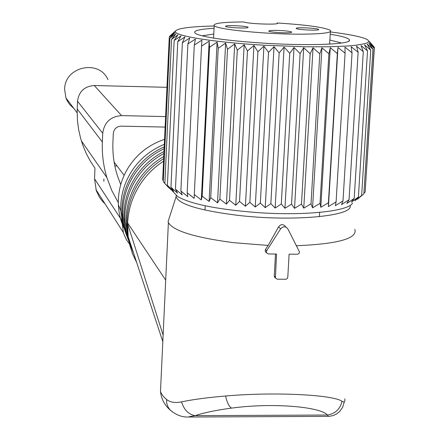 <?xml version="1.0" encoding="UTF-8"?>
<svg xmlns="http://www.w3.org/2000/svg" width="439" height="439" viewBox="0 0 439 439"><rect width="100%" height="100%" fill="white"/><g stroke="black" fill="none" stroke-linecap="round" stroke-linejoin="round"><path stroke-width="0.66" d="M73.906 108.504L69.697 104.553L67.063 100.526L65.916 97.864L64.637 89.452C64.39 66.646 98.967 58.881 107.967 79.624M225.959 25.967C229.026 25.056 247.519 26.137 248.161 27.267L247.728 27.652C244.803 28.584 226.019 27.487 225.476 26.362L225.959 25.967M277.058 32.47C272.262 32.069 269.48 31.619 268.717 31.114C269.327 30.286 274.227 30.148 283.413 30.714C288.204 31.109 290.997 31.559 291.798 32.069C291.238 32.903 286.327 33.035 277.058 32.47M318.456 29.803C315.959 30.752 296.874 29.616 296.188 28.48L296.528 28.118C299.173 27.185 317.968 28.305 318.758 29.44L318.456 29.803M214.183 25.616C216.12 29.364 266.133 34.385 301.302 34.176C322.544 34.006 332.257 32.749 330.435 30.406C324.597 27.355 306.845 24.88 277.179 22.976L277.382 23.113C280.422 25.056 247.799 23.931 243.864 21.95C223.023 22.054 213.129 23.278 214.183 25.616L213.563 38.105M277.179 22.976L277.146 23.547M175.441 31.076L174.107 32.277M175.441 31.026L169.608 36.278L169.575 36.936M255.257 207.016L263.932 46.111L268.52 52.367L260.332 203.081L255.257 207.016L249.857 202.341L245.406 206.226L239.546 201.413L235.759 205.26L229.515 200.321L226.431 204.135L219.873 199.065L217.519 202.867L210.725 197.665L209.118 201.468L202.165 196.14L201.314 199.954L209.167 41.134L201.534 46.183L201.918 40.108L194.296 45.063L195.421 39.06L187.887 43.922L189.741 37.995L182.366 42.77L184.918 36.925L177.784 41.617L180.994 35.861L174.162 40.481L177.998 34.818L171.528 39.367L175.946 33.803L169.893 38.286L174.837 32.826L169.256 37.255L174.673 31.899L169.608 36.278M209.167 41.134L209.535 47.264L202.165 196.14M209.118 201.468L217.102 42.122L209.535 47.264M217.102 42.122L218.221 48.301L210.725 197.665M217.519 202.867L225.635 43.06L218.221 48.301M225.635 43.06L227.506 49.278L219.873 199.065M226.431 204.135L234.689 43.938L227.506 49.278M234.689 43.938L237.285 50.183L229.515 200.321M235.759 205.26L244.155 44.745L237.285 50.183M244.155 44.745L247.459 51.006L239.546 201.413M245.406 206.226L253.94 45.475L247.459 51.006M253.94 45.475L257.907 51.736L249.857 202.341M263.932 46.111L257.907 51.736M330.342 31.932C347.639 34.077 359.354 36.344 365.484 38.72L367.964 40.042L368.798 41.304L367.931 42.495L365.352 43.582L355.118 45.36L347.6 46.018L328.35 46.786L304.677 46.77L264.969 45.266C212.399 42.303 171.424 35.416 175.595 30.933C178.163 28.173 191.02 26.527 214.166 25.994M173.888 192.529L177.614 196.507C190.488 203.992 216.729 209.326 256.338 212.514C304.32 216.043 349.356 211.219 352.566 202.944M201.314 199.954L194.29 194.504L194.186 198.346L187.168 192.781L187.81 196.656L180.868 190.987L182.229 194.905L175.446 189.143L177.504 193.116L170.952 187.266L173.668 191.305L167.407 185.379L170.749 189.489L164.844 183.497L168.757 187.694M164.85 183.414L163.264 181.647L169.893 38.286M163.313 180.632L162.671 179.842L169.256 37.255M171.528 39.367L164.844 183.497M170.749 189.489L170.76 189.182M174.162 40.481L167.407 185.379M177.784 41.617L170.952 187.266M182.366 42.77L175.446 189.143M187.887 43.922L180.868 190.987M194.296 45.063L187.168 192.781M201.534 46.183L194.29 194.504M328.432 206.588L337.97 47.445L345.092 53.234L344.955 47.121L352.045 52.806L351.156 46.688L358.131 52.279L356.517 46.161L363.3 51.648L360.995 45.546L367.514 50.924L364.551 44.844L370.741 50.117L367.163 44.076L372.963 49.239L363.887 193.824L357.5 199.202L361.643 195.459L354.877 200.733L358.405 197.001L351.321 202.165L354.196 198.433L346.854 203.482L349.049 199.734L341.52 204.662L342.996 200.892L335.363 205.704L336.093 201.891L328.432 206.588L328.416 202.719L320.805 207.296L320.026 203.361L312.552 207.828L311.021 203.817L303.761 208.174L301.494 204.075L294.531 208.333L291.551 204.13L284.955 208.289L281.295 203.981L275.143 208.059L270.852 203.63L265.205 207.631L274.018 46.66L268.52 52.367M274.018 46.66L279.171 52.894L270.852 203.63M275.143 208.059L284.082 47.105L279.171 52.894M284.082 47.105L289.74 53.3L281.295 203.981M284.955 208.289L294.02 47.439L289.74 53.3M294.02 47.439L300.111 53.596L291.551 204.13M294.531 208.333L303.711 47.664L300.111 53.596M303.711 47.664L310.17 53.767L301.494 204.075M303.761 208.174L313.051 47.78L310.17 53.767M313.051 47.78L319.795 53.816L311.021 203.817M312.552 207.828L321.935 47.78L319.795 53.816M321.935 47.78L328.888 53.739L320.026 203.361M320.805 207.296L330.271 47.67L328.888 53.739M330.271 47.67L337.35 53.547L328.416 202.719M337.97 47.445L337.35 53.547M373.584 46.369L369.259 41.409L374.379 47.302L369.512 42.342L374.176 48.295L368.82 43.236L372.963 49.239M214.051 28.294C197.023 29.342 191.212 31.273 196.617 34.094C206.703 37.908 229.959 40.986 266.38 43.329C309.704 45.93 349.576 44.344 349.537 40.361C349.735 38.396 343.293 36.355 330.205 34.237M365.237 190.499L374.379 47.302M363.926 193.242L365.133 192.112L374.176 48.295M265.205 207.631L260.332 203.081M345.092 53.234L336.093 201.891M352.045 52.806L342.996 200.892M358.131 52.279L349.049 199.734M363.3 51.648L354.196 198.433M367.514 50.924L358.405 197.001M370.741 50.117L361.643 195.459M341.608 43.022L329.865 40.015M213.766 34.055L201.984 35.822M266.649 250.784L266.468 252.76L268.295 253.956L276.537 254.038L275.407 278.002L277.223 279.199L285.822 279.248L287.101 278.661L287.797 277.19L289.103 254.165L297.631 254.225L298.986 253.49L299.535 252.052L287.88 228.917C285.613 226.129 283.193 226.096 280.609 228.829L266.649 250.784L265.425 249.517L265.249 251.481L266.407 252.59M265.425 249.517L268.158 245.434L278.567 226.886C280.987 223.868 283.396 223.895 285.805 226.979L285.926 227.095M275.494 254.027L274.271 276.027L274.43 276.943L275.385 277.947M268.158 245.434L233.597 242.679C194.927 237.559 173.191 230.876 168.389 222.628L168.093 221.503L169.141 218.26M350.059 205.392C354.509 216.048 292.769 221.964 237.098 215.247C199.246 210.418 178.909 204.267 176.083 196.793L176.297 195.103M172.373 411.886L169.706 409.499L167.939 406.794L166.836 403.671L166.469 399.424C170.228 402.354 175.271 403.167 181.592 401.861C183.985 409.796 188.468 414.394 195.042 415.651L327.423 415.031L328.399 416.364L329.349 416.32L333.272 415.524L336.587 413.966L339.517 411.65L342.585 407.419L344.302 401.932M344.818 398.848C345.235 401.745 344.302 402.568 342.019 401.306C333.805 394.941 276.005 391.599 225.586 396C207.598 397.525 192.935 399.479 181.592 401.861M354.844 229.367C357.664 238.498 338.228 243.947 296.528 245.719M165.695 280.137L127.65 223.001C128.27 210.21 131.898 198.208 138.537 186.992C144.886 176.494 153.216 167.896 163.533 161.195M127.65 223.001L127.612 223.857L163.121 335.094M136.71 262.571L132.534 253.753L129.587 244.408L128.155 236.654L127.612 223.857M170.244 410.092C175.88 414.855 181.751 417.171 187.87 417.039L195.042 415.651C204.536 412.578 216.701 410.064 231.534 408.116C273.063 402.492 320.443 406.777 327.423 415.031C335.27 413.719 340.132 409.148 342.019 401.306M128.117 236.369L126.948 226.074C126.454 211.472 129.993 197.742 137.561 184.885C144.124 174.047 152.821 165.305 163.648 158.666M133.807 253.764L130.46 245.461L128.193 236.764M163.747 156.482C152.404 163.099 143.333 172.017 136.534 183.228C129.071 195.915 125.581 209.469 126.064 223.885L127.562 235.754L131.031 247.124M130.427 245.357L128.479 240.331L126.509 233.394L125.269 226.261L124.835 220.828C124.352 206.67 127.782 193.363 135.108 180.906C142.231 169.185 151.823 160.054 163.884 153.507M163.977 151.488C151.411 157.958 141.457 167.221 134.114 179.288C126.882 191.585 123.502 204.722 123.974 218.699L125.428 230.206L128.797 241.236M128.204 239.513L125.768 232.977L124.402 227.907L123.43 222.732L122.777 215.719C122.311 202 125.625 189.105 132.726 177.032C140.381 164.482 150.84 155.055 164.109 148.739M164.191 146.873C150.44 153.057 139.629 162.584 131.76 175.457C124.753 187.371 121.477 200.102 121.938 213.645L123.354 224.806L126.619 235.502M126.042 233.828L122.349 222.568L120.774 210.747C120.319 197.451 123.529 184.956 130.41 173.257C138.576 159.928 149.875 150.292 164.312 144.338M164.543 139.355C148.717 144.678 136.408 154.462 127.612 168.713C121.005 179.957 117.921 191.969 118.36 204.761L119.002 211.505L119.962 216.476L121.312 221.344L123.721 227.611M166.946 87.323L94.292 85.523C84.469 86.253 78.877 91.488 77.516 101.217L77.154 111.314L77.456 120.538L78.641 129.664L80.694 138.603L82.73 144.98L86.082 153.107L90.176 160.866L94.967 168.186L94.539 178.766L96.306 190.735L99.532 197.374L102.49 201.298L105.086 203.916M103.856 178.92L103.884 181.345M117.037 165.937L114.826 165.893M121.663 219.121L123.469 233.219L126.591 239.996L130.339 245.16M165.591 116.593L121.581 115.616C110.562 116.467 104.273 122.355 102.726 133.275L102.364 142.006C101.892 154.221 103.406 166.096 106.913 177.641L111.797 190.526L118.305 202.609M165.108 127.074L121.137 126.141C116.549 126.498 113.931 128.951 113.284 133.494L112.922 142.214C112.455 153.963 114.025 165.355 117.625 176.385L120.747 184.594M280.609 228.829L278.567 226.886M275.248 277.091L274.271 276.027M166.469 399.424L163.445 396.543L161.118 393.081L160.487 391.363L160.723 386.353M225.586 396C227.084 402.574 229.065 406.613 231.534 408.116M94.539 178.766L121.619 220.12M77.215 108.998L102.364 142.006M77.516 101.217L102.726 133.275M94.292 85.523L121.581 115.616M124.127 175.375L114.113 162.04M77.143 112.812L65.916 97.864M319.652 212.388L319.4 216.668M205.211 205.798L205.002 210.056M330.358 31.663L329.623 44.109M277.36 23.437L277.382 23.113M175.595 30.933L172.159 34.044M177.614 196.507L168.576 186.844M348.368 41.387L349.537 40.361M275.407 278.002L274.435 276.949M266.468 252.76L265.244 251.481M176.083 196.793L168.093 221.503M168.389 222.628L160.487 391.363C161.217 398.804 164.466 405.049 170.244 410.097M162.814 341.635L128.155 236.654M189.209 417.028L328.306 416.364M126.064 223.885L126.948 226.074M123.974 218.699L124.835 220.828M121.938 213.645L122.777 215.719M118.36 204.761L120.774 210.747M81.336 140.798L106.913 177.641M95.921 189.56L123.145 232.198"/></g></svg>
